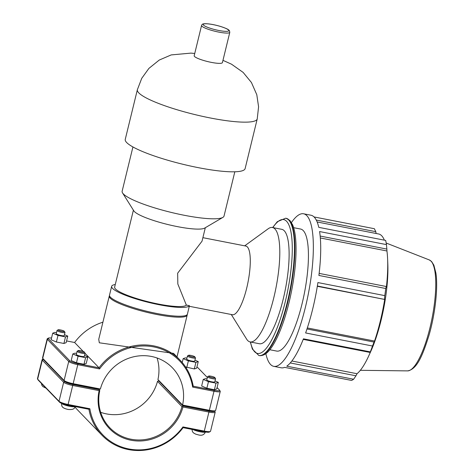 <?xml version="1.0" encoding="UTF-8"?>
<svg xmlns="http://www.w3.org/2000/svg" width="474" height="474" viewBox="0 0 474 474"><rect width="100%" height="100%" fill="white"/><g stroke="black" fill="none" stroke-linecap="round" stroke-linejoin="round"><path stroke-width="0.71" d="M201.574 25.436L194.192 55.725A14.528 2.483 13.7 0 0 194.53 56.477A14.528 2.483 13.7 0 0 209.579 62.011A14.528 2.483 13.7 0 0 222.419 62.604L229.801 32.321L229.446 30.715C228.504 29.969 229.529 29.465 220.57 26.455C214.817 24.761 209.875 23.842 205.74 23.7C203.512 23.712 202.268 24.026 202.019 24.63L201.574 25.436A14.528 2.483 13.7 0 0 201.912 26.189A14.528 2.483 13.7 0 0 216.962 31.722A14.528 2.483 13.7 0 0 229.801 32.321M115.271 284.513A40.1 6.855 13.7 0 0 111.651 286.343A40.1 6.855 13.7 0 0 112.581 288.417A40.1 6.855 13.7 0 0 153.084 303.467A40.1 6.855 13.7 0 0 189.422 305.683L187.426 314.12A40.1 6.855 13.7 0 1 151.994 312.479A40.1 6.855 13.7 0 1 110.436 297.198A40.1 6.855 13.7 0 1 109.512 295.124L111.651 286.343M133.395 210.178L114.649 287.078A37.013 6.328 13.7 0 0 115.502 288.986A37.013 6.328 13.7 0 0 152.397 302.768A37.013 6.328 13.7 0 0 186.329 305.078L189.422 305.683M205.319 227.71L202.031 241.183L177.655 273.196L177.827 283.985L186.329 305.078M132.927 146.958L122.138 191.223A52.436 8.965 13.7 0 0 122.547 192.924L133.81 210.835A37.013 6.328 13.7 0 0 134.385 211.546A37.013 6.328 13.7 0 0 169.603 224.943A37.013 6.328 13.7 0 0 204.644 228.107L222.887 217.382A52.436 8.965 13.7 0 0 224.03 216.061L234.82 171.795M122.547 192.924A52.436 8.965 13.7 0 0 123.353 193.931A52.436 8.965 13.7 0 0 173.253 212.903A52.436 8.965 13.7 0 0 222.887 217.382M137.365 89.705L125.255 139.368A61.691 10.552 13.7 0 0 126.682 142.55A61.691 10.552 13.7 0 0 190.613 166.06A61.691 10.552 13.7 0 0 245.129 168.59L257.234 118.927A61.691 10.552 13.7 0 1 202.718 116.397A61.691 10.552 13.7 0 1 138.793 92.886A61.691 10.552 13.7 0 1 137.365 89.705L141.75 78.311L148.889 68.41L159.246 60.056L171.191 54.919L190.915 53.118L194.743 53.467M291.457 222.549A77.724 20.003 101.1 0 1 303.591 213.786L310.962 215.226A77.724 20.003 101.1 0 1 318.783 227.354L385.652 240.413A77.724 20.003 101.1 0 1 386.452 244.608L319.583 231.549A77.724 20.003 101.1 0 1 318.889 275.447L385.759 288.512L386.263 286.509L319.138 273.397M385.759 288.512A77.724 20.003 101.1 0 1 384.781 295.628L317.906 282.569A77.724 20.003 101.1 0 1 305.623 332.955L372.499 346.014L374.051 342.074L306.992 328.974M303.218 339.39L370.182 352.466L370.312 351.886L303.437 338.827A77.724 20.003 101.1 0 1 286.764 366.183L353.634 379.241L355.962 375.787L290.266 362.96M353.634 379.241A77.724 20.003 101.1 0 1 351.524 380.421L284.649 367.362A77.724 20.003 101.1 0 1 281.165 367.794L273.794 366.355A77.724 20.003 101.1 0 1 265.855 353.669M370.182 352.466L370.792 351.133A72.285 18.605 101.1 0 1 368.736 355.891A72.285 18.605 101.1 0 1 357.023 373.725L355.962 375.787M317.325 286.296L384.687 299.45A72.285 18.605 101.1 0 1 374.543 341.061L374.051 342.074M317.373 286L384.687 299.45M316.247 220.043L375.799 231.673L374.353 228.711L314.025 216.932M375.799 231.673L376.125 233.492M317.136 221.974L378.673 233.99A72.285 18.605 101.1 0 1 381.683 235.744A72.285 18.605 101.1 0 1 384.367 240.158M303.591 213.786A77.724 20.003 101.1 0 1 311.412 225.914A77.724 20.003 101.1 0 1 305.38 307.342A77.724 20.003 101.1 0 1 273.794 366.355M293.643 227.68L300.611 229.043A62.177 16.003 101.1 0 1 303.2 230.548A62.177 16.003 101.1 0 1 303.277 298.549A62.177 16.003 101.1 0 1 276.775 351.098L269.813 349.735M320.151 236.052L386.855 249.081L386.944 250.977A72.285 18.605 101.1 0 1 387.619 259.195A72.285 18.605 101.1 0 1 386.369 287.232L386.263 286.509M387.619 259.195L387.803 263.574A66.034 16.999 101.1 0 1 370.555 351.909L368.736 355.891M386.855 249.081L386.452 244.608M384.527 299.118L384.781 295.628M372.499 346.014A77.724 20.003 101.1 0 1 370.312 351.886M307.33 327.937L374.543 341.061M291.871 361.004L357.023 373.725M320.323 237.966L386.944 250.977M244.685 245.84L268.142 228.806A58.296 15.002 101.1 0 1 272.467 227.508L281.787 229.327A58.296 15.002 101.1 0 1 284.216 230.737A58.296 15.002 101.1 0 1 284.287 294.484A58.296 15.002 101.1 0 1 259.444 343.751L250.124 341.932A58.296 15.002 101.1 0 1 246.604 339.1L231.276 314.493M202.89 237.675L245.888 246.071A34.975 9 101.1 0 1 247.345 246.918A34.975 9 101.1 0 1 247.387 285.17A34.975 9 101.1 0 1 232.479 314.73L189.333 306.299M272.467 227.508A58.296 15.002 101.1 0 1 274.896 228.918A58.296 15.002 101.1 0 1 274.967 292.665A58.296 15.002 101.1 0 1 250.124 341.932M66.585 340.93L74.608 342.495A54.166 51.518 -44 0 1 102.917 322.178M74.608 342.495L83.3 351.495M85.077 353.337L99.048 367.794L78.026 363.688A7.11 1.215 -166.3 0 1 69.755 360.791L48.372 338.655A7.11 1.215 -166.3 0 1 48.36 338.11A7.11 1.215 -166.3 0 1 51.524 338.057M193.214 386.186A54.166 51.518 136 0 0 180.031 360.092A54.166 51.518 136 0 0 99.048 367.794L99.576 368.92A53.301 50.688 -44 0 1 153.7 346.903A53.301 50.688 -44 0 1 192.657 387.098L214.218 391.311A7.981 1.363 13.7 0 0 220.256 391.429A7.981 1.363 13.7 0 0 220.197 391.169L219.563 390.161A7.11 1.215 -166.3 0 1 214.236 390.286L193.214 386.186L192.657 387.098M109.494 295.628A40.1 6.855 13.7 0 0 109.275 296.084L98.74 339.313L99.321 342.797L173.531 353.367L180.031 360.092M214.894 377.606L215.528 378.613A4.13 0.705 -166.3 0 1 215.563 378.744A4.13 0.705 -166.3 0 1 211.914 378.578A4.13 0.705 -166.3 0 1 207.636 377.008A4.13 0.705 -166.3 0 1 207.541 376.794A4.13 0.705 -166.3 0 1 207.63 376.688L208.655 376.083A3.259 0.557 13.7 0 0 208.661 376.338A3.259 0.557 13.7 0 0 212.316 377.636A3.259 0.557 13.7 0 0 214.894 377.606A3.259 0.557 13.7 0 0 211.884 376.397A3.259 0.557 13.7 0 0 208.655 376.083M207.541 376.794L206.782 379.911A4.13 0.705 13.7 0 0 206.877 380.124A4.13 0.705 13.7 0 0 211.155 381.7A4.13 0.705 13.7 0 0 214.799 381.866L215.563 378.744M215.03 380.936L218.33 382.37L216.731 388.953L214.396 389.735L206.86 388.253L201.646 385.996L203.251 379.407L205.58 378.625L207.025 378.91M206.86 388.253L208.465 381.671L203.251 379.407M214.396 389.735L216.002 383.152L208.465 381.671M218.33 382.37L216.002 383.152M78.192 350.606A3.259 0.557 -166.3 0 1 81.279 350.884A3.259 0.557 -166.3 0 1 84.378 352.064A3.259 0.557 -166.3 0 1 84.431 352.129A3.259 0.557 -166.3 0 1 81.155 352.004A3.259 0.557 -166.3 0 1 78.192 350.606L77.167 351.21A4.13 0.705 13.7 0 0 77.078 351.311A4.13 0.705 13.7 0 0 80.918 352.976A4.13 0.705 13.7 0 0 85.095 353.266A4.13 0.705 13.7 0 0 85.065 353.136A4.13 0.705 13.7 0 0 85 353.053M85.095 353.266L84.336 356.389A4.13 0.705 -166.3 0 1 80.159 356.098A4.13 0.705 -166.3 0 1 76.314 354.434L77.078 351.311M87.85 356.875L86.244 363.457L83.993 364.263L85.598 357.68L87.85 356.875L84.562 355.459M83.993 364.263L76.468 362.8L78.074 356.217L85.598 357.68M76.468 362.8L71.195 360.536L72.8 353.948L78.074 356.217M76.557 353.438L75.052 353.148L72.8 353.948M194.814 356.815L195.442 357.823A4.13 0.705 -166.3 0 1 195.478 357.959A4.13 0.705 -166.3 0 1 191.828 357.787A4.13 0.705 -166.3 0 1 187.556 356.217A4.13 0.705 -166.3 0 1 187.455 356.004A4.13 0.705 -166.3 0 1 187.55 355.897L188.575 355.293A3.259 0.557 13.7 0 0 188.575 355.547A3.259 0.557 13.7 0 0 192.231 356.845A3.259 0.557 13.7 0 0 194.814 356.815A3.259 0.557 13.7 0 0 191.804 355.607A3.259 0.557 13.7 0 0 188.575 355.293M187.455 356.004L186.697 359.12A4.13 0.705 13.7 0 0 186.792 359.333A4.13 0.705 13.7 0 0 191.069 360.91A4.13 0.705 13.7 0 0 194.713 361.075L195.478 357.959M194.944 360.145L198.251 361.579L196.645 368.168L194.316 368.944L185.541 366.935M186.774 367.469L188.379 360.88L183.165 358.622L185.494 357.84L186.94 358.125M182.217 362.509L183.165 358.622M194.316 368.944L195.922 362.361L188.379 360.88M198.251 361.579L195.922 362.361M58.106 329.815A3.259 0.557 -166.3 0 1 61.193 330.094A3.259 0.557 -166.3 0 1 64.298 331.273A3.259 0.557 -166.3 0 1 64.346 331.338A3.259 0.557 -166.3 0 1 61.069 331.213A3.259 0.557 -166.3 0 1 58.106 329.815L57.081 330.419A4.13 0.705 13.7 0 0 56.993 330.526A4.13 0.705 13.7 0 0 60.832 332.185A4.13 0.705 13.7 0 0 65.009 332.475A4.13 0.705 13.7 0 0 64.979 332.345A4.13 0.705 13.7 0 0 64.914 332.268M65.009 332.475L64.251 335.598A4.13 0.705 -166.3 0 1 60.074 335.308A4.13 0.705 -166.3 0 1 56.234 333.643L56.993 330.526M67.764 336.084L66.159 342.666L63.907 343.472L65.513 336.89L67.764 336.084L64.476 334.668M63.907 343.472L56.388 342.009L57.994 335.426L65.513 336.89M56.388 342.009L51.115 339.745L52.715 333.163L57.994 335.426M56.471 332.647L54.966 332.357L52.715 333.163M100.672 412.309A43.335 41.214 136 0 0 157.504 381.351L158.737 380.723M214.55 411.171A7.11 1.215 -166.3 0 1 209.158 411.094L182.976 405.981L182.555 406.408L182.952 407L209.147 412.113A7.981 1.363 13.7 0 0 215.184 412.232A7.981 1.363 13.7 0 0 215.125 411.971L214.598 411.142M215.184 412.232L210.551 431.245A7.981 1.363 -166.3 0 1 210.373 431.447A7.981 1.363 -166.3 0 1 204.507 431.133L182.946 426.92A53.301 50.688 -44 0 1 128.821 448.943A53.301 50.688 -44 0 1 89.864 408.742L68.303 404.529A7.981 1.363 -166.3 0 1 59.025 401.282L37.642 379.147A7.981 1.363 -166.3 0 1 37.517 378.993A7.981 1.363 -166.3 0 1 37.452 378.732L42.091 359.719A7.981 1.363 13.7 0 0 42.275 360.133L63.658 382.263A7.981 1.363 13.7 0 0 72.937 385.516L99.131 390.629A44.2 42.038 136 0 0 130.948 440.228A44.2 42.038 136 0 0 182.952 407M99.131 390.629L99.546 390.197L99.137 389.61L72.955 384.497A7.11 1.215 -166.3 0 1 64.683 381.594L43.3 359.464A7.11 1.215 -166.3 0 1 43.14 359.067M182.555 406.408L181.945 406.645A43.335 41.214 -44 0 1 151.141 438.207A43.335 41.214 -44 0 1 109.909 427.838A43.335 41.214 -44 0 1 99.771 390.6L99.546 390.197M43.11 359.019L42.263 359.517A7.981 1.363 13.7 0 0 42.091 359.719M157.504 381.351L181.945 406.645M182.976 405.981L158.541 380.681M89.864 408.742L88.934 409.275A54.166 51.518 136 0 0 102.117 435.363L77.683 410.069A54.166 51.518 -44 0 1 74.839 406.858M182.946 426.92L183.1 427.661L204.122 431.767A7.11 1.215 13.7 0 0 209.348 432.051L210.373 431.447M102.117 435.363A54.166 51.518 136 0 0 183.1 427.661M37.517 378.993L38.151 380A7.11 1.215 13.7 0 0 38.258 380.136L59.641 402.272A7.11 1.215 13.7 0 0 67.918 405.169L88.934 409.275M100.393 389L73.375 383.727A7.981 1.363 -166.3 0 1 64.097 380.474L42.713 358.338A7.981 1.363 -166.3 0 1 42.589 358.184L43.223 359.191A7.11 1.215 13.7 0 0 43.33 359.328L64.713 381.463A7.11 1.215 13.7 0 0 72.99 384.361L99.173 389.474L100.393 389A43.335 41.214 -44 0 1 131.197 357.437A43.335 41.214 -44 0 1 172.423 367.812A43.335 41.214 -44 0 1 182.567 405.051L183.011 405.851L209.194 410.964A7.11 1.215 13.7 0 0 214.42 411.248L215.445 410.644A7.981 1.363 -166.3 0 1 209.579 410.324L182.567 405.051L157.943 379.561A43.335 41.214 136 0 0 157.084 357.994M220.256 391.429L215.623 410.443A7.981 1.363 -166.3 0 1 215.445 410.644M183.011 405.851L157.943 379.561M48.36 338.11L47.335 338.709A7.981 1.363 13.7 0 0 47.163 338.91A7.981 1.363 13.7 0 0 47.347 339.325L68.73 361.461A7.981 1.363 13.7 0 0 78.009 364.707L99.576 368.92M42.589 358.184A7.981 1.363 -166.3 0 1 42.524 357.929L47.163 338.91M196.894 367.149A7.11 1.215 -166.3 0 1 198.067 367.889L207.363 377.517M217.068 387.56L219.45 390.025A7.11 1.215 -166.3 0 1 219.563 390.161M109.275 296.084A40.1 6.855 13.7 0 0 110.205 298.158A40.1 6.855 13.7 0 0 151.757 313.438A40.1 6.855 13.7 0 0 187.194 315.08A40.1 6.855 13.7 0 0 187.206 314.576M203.536 25.128A13.148 2.252 -166.3 0 1 219.8 26.248A13.148 2.252 -166.3 0 1 224.688 31.314A13.148 2.252 -166.3 0 1 203.536 25.128M272.834 227.579A68.22 17.556 101.1 0 1 286.533 221.239A68.22 17.556 101.1 0 1 282.101 313.403A68.22 17.556 101.1 0 1 250.491 342.003M250.29 341.961L252.405 349.131L258.851 355.512A69.951 18.006 -78.9 0 0 288.666 296.398A69.951 18.006 -78.9 0 0 288.583 219.9A69.951 18.006 -78.9 0 0 285.668 218.206L277.302 221.69L272.639 227.538M289.022 219.983A69.951 18.006 101.1 0 1 289.11 296.481A69.951 18.006 101.1 0 1 259.29 355.601C265.553 356.223 269.967 350.096 273.356 344.616C277.195 338.235 280.804 329.904 284.187 319.612C287.623 309.066 290.402 297.802 292.523 285.834C295.391 269.309 296.511 254.781 295.883 242.244C295.468 234.749 294.36 228.895 292.553 224.676L289.863 220.44L286.106 218.289A69.951 18.006 101.1 0 1 289.022 219.983M431.002 261.115A56.584 14.564 101.1 0 1 431.352 321.704A56.584 14.564 101.1 0 1 407.64 370.887C417.274 369.252 422.838 354.783 429.035 335.207C435.239 313.764 438.172 287.493 435.89 273.018L433.87 265.162L431.565 261.488L429.308 259.942A56.584 14.564 101.1 0 1 431.002 261.115M193.208 429.634A6.879 1.179 13.7 0 0 200.229 431.802A6.879 1.179 13.7 0 0 205.39 431.992M74.904 406.532A6.879 1.179 -166.3 0 1 69.767 406.319A6.879 1.179 -166.3 0 1 61.762 403.516A6.879 1.179 -166.3 0 1 61.656 403.38M209.158 411.094L204.122 431.767M67.918 405.169L72.955 384.497M64.683 381.594L63.658 382.263L59.025 401.282L59.641 402.272M43.3 359.464L42.275 360.133L37.642 379.147L38.258 380.136M209.194 410.964L214.236 390.286M72.99 384.361L78.026 363.688M43.33 359.328L42.713 358.338L47.347 339.325L48.372 338.655M64.713 381.463L64.097 380.474L68.73 361.461L69.755 360.791M222.97 60.352L231.508 64.191L243.138 72.409L251.433 82.512L256.795 94.705L258.579 106.786L257.234 118.927M258.851 355.512L259.29 355.601M285.668 218.206L286.106 218.289M429.308 259.942L386.191 243.038M407.64 370.887L360.329 370.312M205.438 431.903C204.253 434.806 201.96 435.813 198.553 434.931L195.679 434.137L193.439 432.881L192.462 431.654L191.958 429.391M84.431 352.129L85.065 353.136M61.602 403.161C61.697 406.099 61.253 407.883 68.09 409.453C72.611 409.892 74.91 408.878 74.969 406.419M64.346 331.338L64.979 332.345M41.398 383.389L41.908 385.38L42.885 386.606L46.019 388.17M176.986 356.946L187.194 315.08"/></g></svg>
